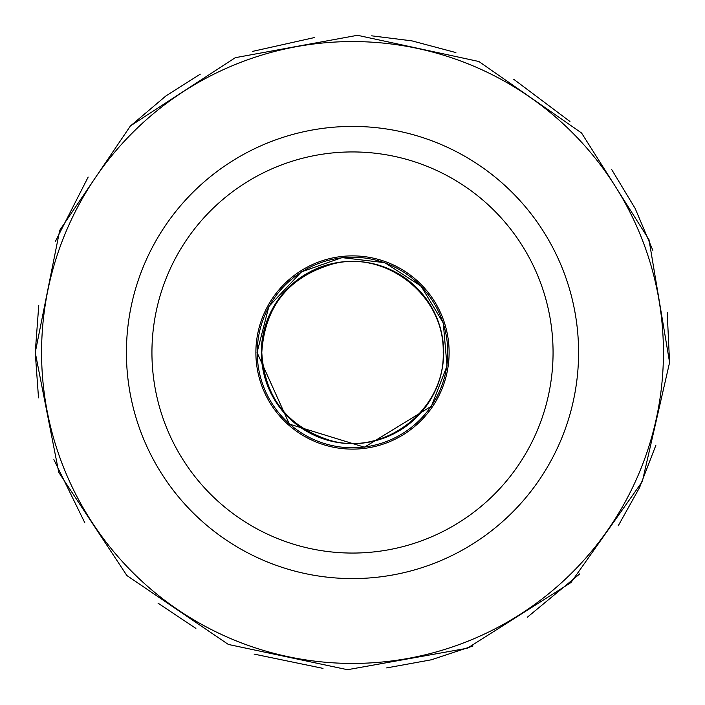 <?xml version="1.0" encoding="UTF-8"?>
<svg xmlns="http://www.w3.org/2000/svg" width="705" height="705" viewBox="0 0 705 705"><rect width="100%" height="100%" fill="white"/><g stroke="black" fill="none" stroke-linecap="round" stroke-linejoin="round"><path stroke-width="1.06" d="M352.5 578.585A226.085 226.085 0 0 0 578.585 352.5A226.085 226.085 0 0 0 352.5 126.415A226.085 226.085 0 0 0 126.415 352.5A226.085 226.085 0 0 0 352.5 578.585M322.652 266.358A91.165 91.165 0 0 1 441.418 332.399A91.165 91.165 0 0 1 362.617 443.101A91.165 91.165 0 0 1 322.652 266.358M352.5 151.936A200.564 200.564 0 0 1 526.194 452.777A200.564 200.564 0 0 1 178.806 452.777A200.564 200.564 0 0 1 352.5 151.936M255.88 352.5A96.62 96.62 0 0 1 400.81 268.825A96.62 96.62 0 0 1 400.81 436.175A96.62 96.62 0 0 1 255.88 352.5M257.228 352.5A95.272 95.272 0 0 1 400.132 269.997A95.272 95.272 0 0 1 400.132 435.003A95.272 95.272 0 0 1 257.228 352.5M41.569 352.5A310.931 310.931 0 0 1 507.97 83.225A310.931 310.931 0 0 1 507.97 621.775A310.931 310.931 0 0 1 41.569 352.5M261.793 352.5C264.56 397.259 287.27 426.543 329.94 440.361C384.71 456.523 445.243 409.561 443.207 352.5C444.696 294.822 385.133 249.852 332.716 263.978C288.46 276.977 264.824 306.481 261.793 352.5M257.052 352.5L289.376 424.093L364.459 447.199L431.442 406.15L446.996 365.948L443.278 323.005L421.044 286.08L384.833 262.692L342.022 257.625L301.352 271.91L268.861 306.516L257.052 352.5M38.749 305.494L35.25 352.5L58.771 472.368L126.882 575.544L228.358 644.449L347.521 669.706L467.415 648.212L570.997 582.524L642.317 481.533L669.591 362.467L648.97 239.594L581.546 132.981L478.871 61.502L357.479 35.294L235.329 57.678L130.46 125.887L59.722 230.341L35.25 352.5L38.511 397.858M53.88 459.625L84.829 522.802M158.052 603.18L195.893 628.402M254.117 654.108L323.005 668.375M386.648 667.908L431.398 659.783L472.993 645.974M527.34 617.227L579.774 573.844M618.197 525.851L639.558 487.578L655.923 445.146M669.583 362.837L667.203 312.377M652.865 250.372L635.17 208.469L611.676 169.535M569.94 121.48L513.681 79.242M455.897 52.575L411.949 40.872L371.702 35.832M314.589 37.524L252.69 51.359M200.291 74.148L166.028 95.836L130.055 126.301M88.169 177.061L55.201 241.771"/></g></svg>
